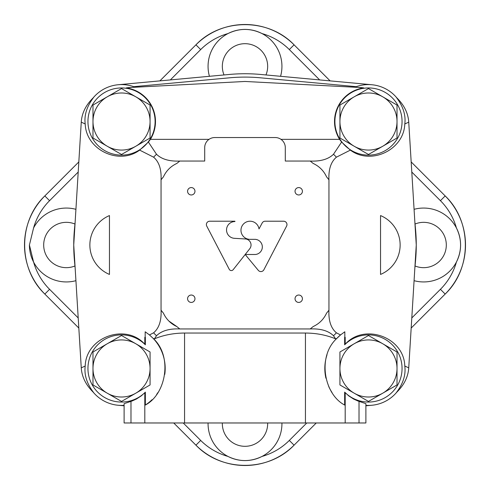 <?xml version="1.0" encoding="UTF-8"?>
<svg xmlns="http://www.w3.org/2000/svg" width="490" height="490" viewBox="0 0 490 490"><rect width="100%" height="100%" fill="white"/><g stroke="black" fill="none" stroke-linecap="round" stroke-linejoin="round"><path stroke-width="0.73" d="M150.069 138.008L150.069 105.05L121.526 88.568L92.984 105.05L92.984 138.008L121.526 154.485L150.069 138.008M92.984 121.526A28.543 28.543 0 0 1 135.797 96.812A28.543 28.543 0 0 1 135.797 146.247A28.543 28.543 0 0 1 92.984 121.526M397.016 138.008L397.016 105.05L368.474 88.568L339.931 105.05L339.931 138.008L368.474 154.485L397.016 138.008M339.931 121.526A28.543 28.543 0 0 1 382.745 96.812A28.543 28.543 0 0 1 382.745 146.247A28.543 28.543 0 0 1 339.931 121.526M397.016 384.95L397.016 351.991L368.474 335.515L339.931 351.991L339.931 384.95L368.474 401.433L397.016 384.95M339.931 368.474A28.543 28.543 0 0 1 382.745 343.753A28.543 28.543 0 0 1 382.745 393.188A28.543 28.543 0 0 1 339.931 368.474M150.069 384.95L150.069 351.991L121.526 335.515L92.984 351.991L92.984 384.95L121.526 401.433L150.069 384.95M92.984 368.474A28.543 28.543 0 0 1 135.797 343.753A28.543 28.543 0 0 1 135.797 393.188A28.543 28.543 0 0 1 92.984 368.474M144.807 337.298L145.175 337.114L145.175 331.779L149.468 334.933L153.584 332.826C159.06 328.171 161.547 320.632 161.051 310.195L161.051 179.806C161.541 169.344 159.054 161.798 153.584 157.174L139.644 150.112C118.948 165.614 86.026 149.811 85.211 123.982L81.26 122.151L73.739 245L81.26 367.849L85.211 366.018C85.964 337.212 125.618 322.72 144.807 344.243L144.807 337.298L145.352 337.304L145.352 344.807L144.807 344.243M109.46 274.431L109.46 215.569A31.899 31.899 0 0 0 109.46 274.431M408.74 122.151L404.789 123.982C405.953 115.205 403.154 106.361 396.404 97.449C404.03 104.805 408.139 113.037 408.74 122.151L416.261 245L408.74 367.849L404.789 366.018C404.036 337.212 364.382 322.72 345.193 344.243L344.648 344.807L344.648 337.304A135.828 135.828 0 0 0 344.825 337.114L344.825 331.779L340.532 334.933A43.653 43.653 0 0 0 336.74 338.492C317.269 356.328 323.737 394.021 344.648 405.052L344.648 392.141L348.696 395.84L353.621 399.05L357.908 400.991L365.889 403.662L365.889 422.974L359.017 422.974L359.017 401.39M344.825 337.114L345.193 337.298L345.193 344.243M328.949 310.195C328.459 320.656 330.946 328.202 336.416 332.826L340.532 334.933L336.74 338.492L335.552 338.817L333.506 335.754C328.361 330.756 320.589 328.49 310.195 328.949A106.293 106.293 0 0 0 313.153 326.567C319.253 323.725 323.725 319.253 326.567 313.153A106.293 106.293 0 0 0 328.949 310.195L328.949 179.806C328.453 169.369 330.94 161.829 336.416 157.174L350.356 150.112C371.053 165.614 403.974 149.811 404.789 123.982M380.54 215.569L380.54 274.431A31.899 31.899 0 0 0 380.54 215.569M344.648 337.304L345.193 337.298M335.552 338.817C326.211 335.013 316.179 333.09 305.442 333.047L184.559 333.047C173.821 333.09 163.789 335.013 154.448 338.817L153.26 338.492C172.737 356.218 166.239 394.101 145.352 405.052L145.352 392.141L144.807 392.698L144.807 422.974L184.559 422.974L184.559 333.047M359.017 422.974L184.559 422.974M345.193 422.974L345.193 392.698M310.195 328.949L179.806 328.949C169.411 328.484 161.639 330.756 156.494 335.754L154.448 338.817M149.468 334.933L153.26 338.492A43.653 43.653 0 0 1 164.787 374.342M139.644 150.112L148.39 142.063L156.494 154.246C161.639 159.244 169.411 161.51 179.806 161.051A106.293 106.293 0 0 0 176.847 163.433C170.747 166.275 166.275 170.747 163.433 176.847A106.293 106.293 0 0 0 161.051 179.806M85.211 123.982C84.047 115.199 86.846 106.355 93.596 97.449C85.958 104.829 81.848 113.061 81.26 122.151M135.215 87.22A36.94 36.94 0 0 0 93.259 97.749L93.596 97.449M358.888 87.434L363.727 87.906A53.729 53.729 0 0 0 358.888 87.434L245 81.463L131.112 87.434A53.729 53.729 0 0 0 126.273 87.906L131.112 87.434M350.356 150.112L341.61 142.063L333.506 154.246C328.361 159.244 320.589 161.516 310.195 161.051L285.296 161.051L285.296 147.619A10.076 10.076 0 0 0 275.221 137.543L214.779 137.543A10.076 10.076 0 0 0 204.704 147.619L204.704 161.051L179.806 161.051M396.404 97.449L396.741 97.749A36.94 36.94 0 0 0 354.785 87.22M404.789 366.018C405.959 374.807 403.16 383.652 396.404 392.551C404.042 385.171 408.152 376.939 408.74 367.849M365.889 405.322A36.94 36.94 0 0 0 396.741 392.251L396.404 392.551M130.983 401.39L130.983 422.974L124.111 422.974L124.111 403.662L132.092 400.991L136.379 399.05L141.304 395.84L144.807 392.698M85.211 366.018C84.053 374.826 86.853 383.67 93.596 392.551C85.964 385.183 81.855 376.945 81.26 367.849M93.596 392.551L93.259 392.251A36.94 36.94 0 0 0 124.111 405.322M148.39 142.063L150.43 139.344L209.028 139.344M130.983 422.974L144.807 422.974M233.179 269.684L249.741 248.749A6.045 6.045 0 0 0 245.539 238.979L234.183 238.305A8.397 8.397 0 0 1 226.545 229.571A8.397 8.397 0 0 1 234.924 221.547L234.924 221.211L209.738 221.211A3.357 3.357 0 0 0 206.762 226.123L229.246 269.31A2.352 2.352 0 0 0 233.179 269.684M255.327 254.494L245.19 254.494L258.31 270.364A3.357 3.357 0 0 0 263.871 269.776L286.595 226.123A3.357 3.357 0 0 0 283.618 221.211L265.145 221.211A3.357 3.357 0 0 0 262.187 222.987L259.002 228.934A9.065 9.065 0 0 0 249.141 221.253A9.065 9.065 0 0 0 240.982 230.729A9.065 9.065 0 0 0 250.035 239.347L255.327 239.347A7.601 7.601 0 0 1 262.334 246.923A7.601 7.601 0 0 1 255.327 254.494M187.578 298.729A3.693 3.693 0 0 0 193.121 301.926A3.693 3.693 0 0 0 193.121 295.531A3.693 3.693 0 0 0 187.578 298.729M295.035 191.272A3.693 3.693 0 0 0 300.572 194.469A3.693 3.693 0 0 0 300.572 188.074A3.693 3.693 0 0 0 295.035 191.272M187.578 191.272A3.693 3.693 0 0 0 193.121 194.469A3.693 3.693 0 0 0 193.121 188.074A3.693 3.693 0 0 0 187.578 191.272M295.035 298.729A3.693 3.693 0 0 0 300.572 301.926A3.693 3.693 0 0 0 300.572 295.531A3.693 3.693 0 0 0 295.035 298.729M328.949 179.806A106.293 106.293 0 0 0 326.567 176.847C323.725 170.747 319.253 166.275 313.153 163.433A106.293 106.293 0 0 0 310.195 161.051M161.051 310.195A106.293 106.293 0 0 0 163.433 313.153A26.864 26.864 0 0 0 176.847 326.567A106.293 106.293 0 0 0 179.806 328.949M280.972 139.344L339.57 139.344L341.61 142.063M168.928 321.091L176.847 326.567M150.43 139.344A33.951 33.951 0 0 0 126.273 87.906M363.727 87.906A33.951 33.951 0 0 0 339.57 139.344M145.352 344.807A33.577 33.577 0 0 0 97.81 344.703A33.577 33.577 0 0 0 97.81 392.245A33.577 33.577 0 0 0 145.352 392.141M145.352 405.052A43.653 43.653 0 0 0 152.023 399.711M156.647 394.401A43.653 43.653 0 0 0 157.958 392.527M344.648 392.141A33.577 33.577 0 0 0 392.19 392.245A33.577 33.577 0 0 0 392.19 344.703A33.577 33.577 0 0 0 344.648 344.807M327.002 354.84A43.653 43.653 0 0 0 325.924 378.231M328.716 386.512A43.653 43.653 0 0 0 332.036 392.521M401.978 123.792A33.577 33.577 0 0 0 369.607 87.967A33.577 33.577 0 0 0 334.891 121.526A33.577 33.577 0 0 0 367.341 155.091A33.577 33.577 0 0 0 401.978 123.792M150.112 139.148A33.577 33.577 0 0 0 130.683 89.223A33.577 33.577 0 0 0 87.949 121.526A33.577 33.577 0 0 0 150.112 139.148M356.242 86.675L260.466 77.812A167.899 167.899 0 0 0 229.534 77.812L133.758 86.675M414.834 268.33L415.532 260.772A171.261 171.261 0 0 0 415.532 229.228L414.834 221.67M371.873 84.746L260.772 74.468A171.261 171.261 0 0 0 229.228 74.468L118.127 84.746M75.166 221.67L74.468 229.228A171.261 171.261 0 0 0 74.468 260.772L75.166 268.33M118.127 405.255L124.111 405.806M365.889 405.806L371.873 405.255M78.204 172.051L49.57 200.686L44.829 195.939L78.823 161.933L44.823 195.933L49.57 200.686A62.671 62.671 0 0 0 33.571 227.979A36.94 36.94 0 0 1 75.925 209.322M319.664 79.919L289.314 49.57L294.067 44.823A69.384 69.384 0 0 0 195.939 44.829L200.686 49.57L170.336 79.919M183.229 422.974L200.686 440.43L195.939 445.171L173.73 422.974L195.933 445.177L200.686 440.43A62.671 62.671 0 0 0 227.979 456.429A36.94 36.94 0 0 0 281.934 422.974M75.925 280.678A36.94 36.94 0 0 1 33.571 262.021L29.418 245A36.94 36.94 0 0 0 33.571 262.021A62.671 62.671 0 0 0 49.57 289.314L44.829 294.061C17.928 268.52 17.934 221.474 44.823 195.933A69.384 69.384 0 0 0 44.829 294.061L49.57 289.314L78.204 317.949M411.796 172.051L440.43 200.686L445.177 195.933L411.177 161.939L445.177 195.933A69.384 69.384 0 0 1 445.171 294.061L411.177 328.061L445.177 294.067C472.066 268.526 472.072 221.48 445.177 195.933M330.125 80.887L294.067 44.823L330.119 80.887M306.771 422.974L289.314 440.43L294.067 445.177L316.264 422.974L294.067 445.177A69.384 69.384 0 0 1 195.939 445.171C221.474 472.066 268.52 472.072 294.067 445.177M411.796 317.949L440.43 289.314L445.177 294.067M280.574 76.299A36.94 36.94 0 0 0 227.979 33.571A36.94 36.94 0 0 0 209.426 76.299M208.066 422.974A36.94 36.94 0 0 0 227.979 456.429C239.285 461.948 250.629 461.948 262.021 456.429A62.671 62.671 0 0 0 289.314 440.43L289.314 440.43M440.43 200.686L440.43 200.686A62.671 62.671 0 0 1 456.429 227.979C461.948 239.322 461.948 250.672 456.429 262.021A36.94 36.94 0 0 0 414.075 209.322M294.067 44.823C268.526 17.934 221.48 17.928 195.933 44.823L200.686 49.57A62.671 62.671 0 0 1 227.979 33.571C239.322 28.053 250.672 28.053 262.021 33.571A62.671 62.671 0 0 1 289.314 49.57M29.418 245L33.571 227.979M414.075 280.678A36.94 36.94 0 0 0 456.429 262.021A62.671 62.671 0 0 1 440.43 289.314M222.344 422.974A22.669 22.669 0 0 0 245.337 446.31A22.669 22.669 0 0 0 267.656 422.974M74.952 224.028A22.669 22.669 0 0 0 43.69 245A22.669 22.669 0 0 0 74.952 265.972M265.972 74.952A22.669 22.669 0 0 0 249.379 44.112A22.669 22.669 0 0 0 224.028 74.952M415.048 265.972A22.669 22.669 0 0 0 446.31 245A22.669 22.669 0 0 0 415.048 224.028M305.442 422.974L305.442 333.047M333.506 335.754A126.769 126.769 0 0 0 336.416 332.826M153.584 332.826A126.769 126.769 0 0 0 156.494 335.754M156.494 154.246A126.769 126.769 0 0 0 153.584 157.174M336.416 157.174A126.769 126.769 0 0 0 333.506 154.246M159.875 80.887L195.933 44.823L159.881 80.887M44.823 294.061L78.823 328.061L44.823 294.067"/></g></svg>
